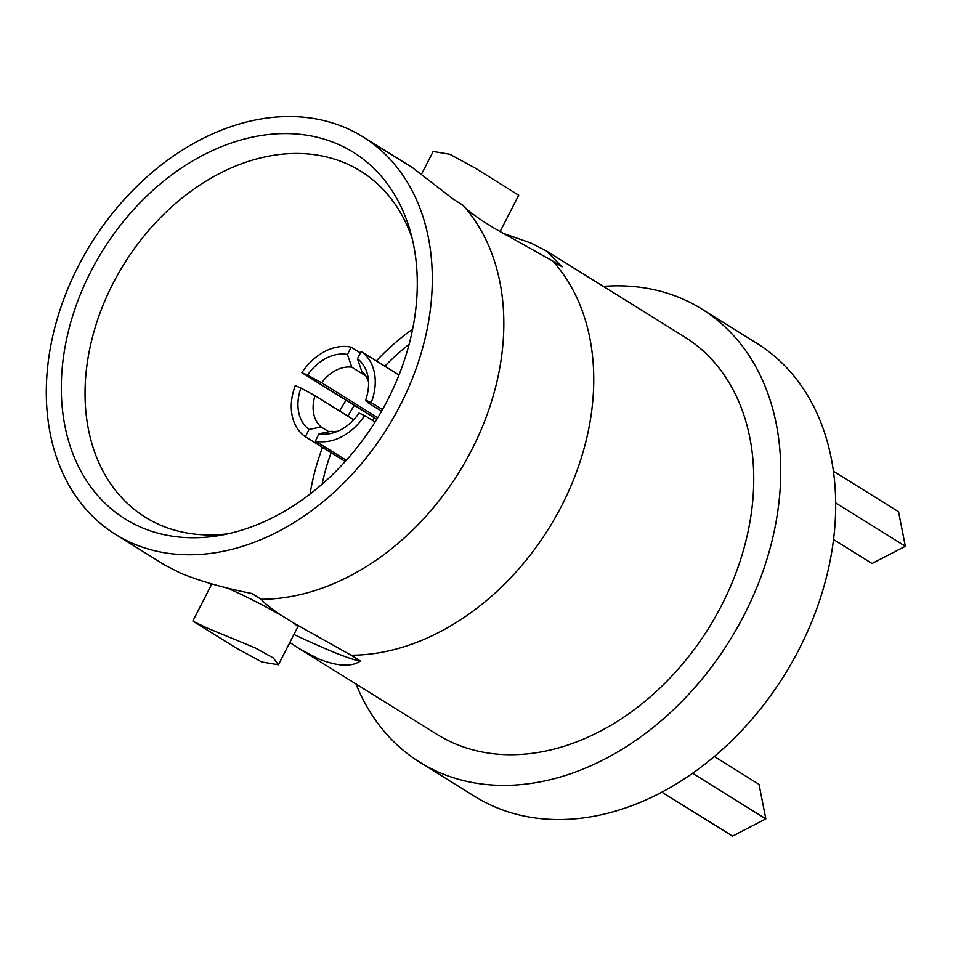 <?xml version="1.0" encoding="UTF-8"?>
<svg xmlns="http://www.w3.org/2000/svg" width="953" height="953" viewBox="0 0 953 953"><rect width="100%" height="100%" fill="white"/><g stroke="black" fill="none" stroke-linecap="round" stroke-linejoin="round"><path stroke-width="1.43" d="M115.635 534.466A234.128 174.482 121.9 0 0 132.943 543.508A234.128 174.482 -58.1 0 0 394.137 416.568A234.128 174.482 -58.1 0 0 362.962 136.851A234.128 174.482 -58.1 0 0 345.665 127.809A234.128 174.482 121.9 0 0 84.46 254.749A234.128 174.482 121.9 0 0 115.635 534.466L165.048 565.212L180.748 573.241C200.571 581.306 224.277 588.049 251.842 593.505L261.146 599.282C264.386 603.237 271.379 608.776 282.136 615.924A48.043 3.574 27.1 0 1 292.595 622.428A48.043 3.574 27.1 0 1 297.705 627.086L278.419 664.777L261.753 661.966L236.177 648.016L193.483 621.463L207.349 628.122L255.154 647.873L273.261 657.904L278.419 664.777M141.211 527.354A215.938 160.926 121.9 0 1 90.785 271.653A215.938 160.926 121.9 0 1 337.398 143.963A215.938 160.926 -58.1 0 1 410.243 231.114A215.938 160.926 -58.1 0 1 221.084 535.217A215.938 160.926 -58.1 0 1 141.211 527.354M228.589 533.68A203.799 151.884 -58.1 0 1 160.449 525.127A203.799 151.884 121.9 0 1 147.691 518.646A203.799 151.884 121.9 0 1 117.374 275.346A203.799 151.884 121.9 0 1 345.617 163.285A203.799 151.884 -58.1 0 1 362.938 172.588A203.799 151.884 -58.1 0 1 412.184 238.512M310.059 494.035A197.736 147.37 121.9 0 1 322.543 447.422M339.613 411.005A197.736 147.37 121.9 0 1 346.082 400.189M376.34 360.937A197.736 147.37 121.9 0 1 412.637 329.13M362.962 136.851L412.375 167.585L453.545 199.344L462.848 205.133A234.128 174.482 121.9 0 1 471.866 449.566A234.128 174.482 121.9 0 1 261.146 599.282M299.206 648.648L437.082 734.418A234.128 174.482 121.9 0 0 454.378 743.459A234.128 174.482 -58.1 0 0 715.584 616.52A234.128 174.482 -58.1 0 0 684.409 336.802L546.522 251.032L562.056 266.84L552.764 261.051A234.128 174.482 121.9 0 1 561.782 505.495A234.128 174.482 121.9 0 1 351.061 655.211L360.353 661.001C351.514 667.207 337.433 666.445 318.111 658.69L299.206 648.648L289.843 642.453M502.445 233.08L530.833 242.991L546.522 251.032M293.929 634.46A121.317 9.03 -152.9 0 0 360.353 661.001M292.595 622.428L351.061 655.211M226.588 587.787A48.043 3.574 27.1 0 1 227.743 588.287A48.043 3.574 27.1 0 1 282.136 615.924M211.53 584.558L209.136 583.165M211.852 583.939L192.887 621.011L193.483 621.463M475.404 168.216L518.694 195.234L475.404 168.216L449.828 154.279L433.162 151.467L421.738 173.78M552.764 261.051L494.297 228.267A48.043 3.574 -152.9 0 0 483.838 221.763C473.081 214.616 466.088 209.076 462.848 205.133M356.017 683.992A266.888 198.891 121.9 0 0 419.785 762.233A266.888 198.891 121.9 0 0 439.5 772.538A266.888 198.891 -58.1 0 0 737.241 627.836A266.888 198.891 -58.1 0 0 701.706 308.986A266.888 198.891 -58.1 0 0 681.991 298.682A266.888 198.891 121.9 0 0 603.344 286.376M419.785 762.233L474.737 796.41A266.888 198.891 121.9 0 0 494.452 806.715A266.888 198.891 -58.1 0 0 792.193 662.013A266.888 198.891 -58.1 0 0 756.658 343.163L701.706 308.986M833.399 471.199L898.536 511.713L905.35 546.26L872.043 563.497L833.53 539.541M714.321 756.527L759.029 784.343L765.843 818.877L732.535 836.115L661.858 792.157M835.674 502.91L905.35 546.26M692.581 773.3L765.843 818.877M483.838 221.763L494.297 228.267M360.437 352.944L351.169 347.178A50.95 37.977 -58.1 0 0 301.887 372.694L376.792 419.296M382.498 409.587L371.253 402.595A50.95 37.977 -58.1 0 0 361.175 351.502L398.985 375.017M371.253 402.595L365.618 400.165A42.861 31.937 -58.1 0 0 368.049 377.197A42.861 31.937 -58.1 0 0 357.458 358.769L361.175 351.502M351.169 347.178L347.44 354.456A42.861 31.937 -58.1 0 0 307.521 375.125L301.887 372.694M364.642 415.52A50.95 37.977 121.9 0 1 315.36 441.036L319.076 433.758A42.861 31.937 -58.1 0 0 333.467 432.793A42.861 31.937 -58.1 0 0 359.007 413.09L364.642 415.52L375.089 422.024M346.296 460.275L315.36 441.036M305.341 436.712A50.95 37.977 121.9 0 1 295.275 385.62L300.91 388.05A42.861 31.937 -58.1 0 0 309.07 429.446L305.341 436.712L345.2 461.502M365.618 400.165L367.965 402.75A34.451 25.671 -58.1 0 0 368.394 401.356M368.537 381.772A34.451 25.671 -58.1 0 0 361.806 371.491L357.458 358.769M377.769 417.7L321.649 382.784L307.521 375.125M347.44 354.456L351.8 367.179A34.451 25.671 -58.1 0 0 321.649 382.784M351.8 367.179L365.702 375.827M367.965 402.75L381.569 411.219M319.076 433.758L331.215 431.28A34.451 25.671 -58.1 0 0 337.791 431.209M328.904 431.757L321.197 426.968L309.07 429.446M300.91 388.05L315.038 395.709A34.451 25.671 -58.1 0 0 321.197 426.968M315.038 395.709L353.67 419.749M409.123 344.295A186.824 139.233 -58.1 0 0 384.881 366.238M354.361 405.335A186.824 139.233 -58.1 0 0 347.905 416.163M331.084 452.723A186.824 139.233 -58.1 0 0 322.114 484.172M372.623 420.487A155.279 115.718 121.9 0 1 374.326 417.759M500.039 231.674L518.694 195.234"/></g></svg>
